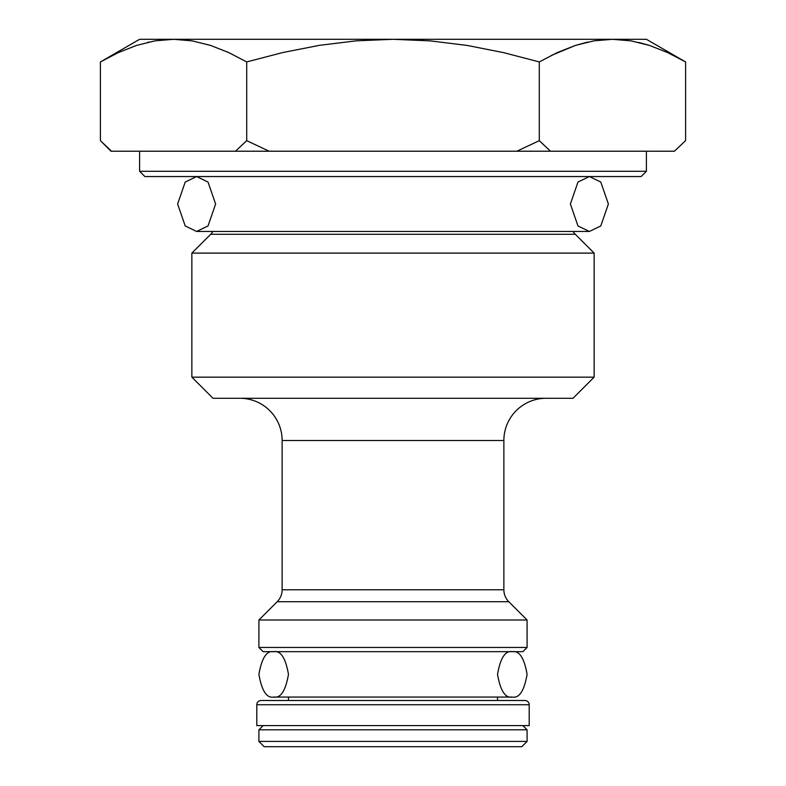 <?xml version="1.0" encoding="UTF-8"?>
<svg xmlns="http://www.w3.org/2000/svg" width="786" height="786" viewBox="0 0 786 786"><rect width="100%" height="100%" fill="white"/><g stroke="black" fill="none" stroke-linecap="round" stroke-linejoin="round"><path stroke-width="1.18" d="M101.119 141.372L110.826 150.499L101.119 141.372M110.964 151.217L100.402 140.655L100.402 61.937L100.402 140.655L110.964 151.217M638.635 42.395L649.393 45.392L631.03 40.862L612.451 39.3L631.06 40.872L612.451 39.3L393 39.3L430.237 40.872L467.248 45.45L430.237 40.872L467.248 45.45L503.561 52.623L467.248 45.45L503.561 52.623L539.294 61.937L557.323 52.554L575.499 45.392L593.862 40.862L612.451 39.3L631.06 40.872L649.442 45.411L667.609 52.564L685.598 61.937L667.579 52.554M191.863 377.162L212.986 398.276L573.014 398.276L594.137 377.162L191.863 377.162L594.137 377.162L594.137 253.102L191.863 253.102L191.863 377.162L191.863 253.102L594.137 253.102L575.323 234.297L210.677 234.297L191.863 253.102L210.677 234.297A16.889 16.889 0 0 0 212.957 231.457A16.889 16.889 0 0 1 210.677 234.297L575.323 234.297A16.889 16.889 0 0 1 573.043 231.457A16.889 16.889 0 0 0 575.323 234.297L594.137 253.102L594.137 377.162L573.014 398.276L212.986 398.276L191.863 377.162M258.908 741.424L264.194 746.7L521.806 746.7L527.092 741.424L258.908 741.424L527.092 741.424L527.092 729.811L258.908 729.811L258.908 741.424L258.908 729.811L527.092 729.811L522.867 725.586L527.092 729.811L527.092 741.424L521.806 746.7L264.194 746.7L258.908 741.424M263.133 725.586L258.908 729.811L263.133 725.586M288.472 697.074L288.472 700.513L288.472 697.074M497.528 700.513L497.528 697.074L497.528 700.513M258.908 647.458L263.133 651.673L522.867 651.673L527.092 647.458L258.908 647.458L527.092 647.458L527.092 619.997L258.908 619.997L258.908 647.458L258.908 619.997L527.092 619.997L508.807 601.722L277.193 601.722L258.908 619.997L277.193 601.722A16.889 16.889 0 0 0 282.135 589.775A16.889 16.889 0 0 1 277.193 601.722L508.807 601.722A16.889 16.889 0 0 1 503.865 589.775L503.865 440.514L282.135 440.514L282.135 589.775L503.865 589.775A16.889 16.889 0 0 0 508.807 601.722L527.092 619.997L527.092 647.458L522.867 651.673L263.133 651.673L258.908 647.458M239.907 398.276A42.238 42.238 0 0 1 282.135 440.514A42.238 42.238 0 0 0 239.907 398.276M503.865 440.514A42.238 42.238 0 0 1 546.093 398.276A42.238 42.238 0 0 0 503.865 440.514L282.135 440.514L282.135 589.775L503.865 589.775L503.865 440.514M139.603 171.279L144.879 176.555L641.121 176.555L646.397 171.279L139.603 171.279L646.397 171.279L646.397 151.217L646.397 171.279L641.121 176.555L144.879 176.555L139.603 171.279L139.603 151.217L139.603 171.279M685.598 140.655L674.368 151.217L685.598 140.655L685.598 61.937L685.598 140.655L674.368 151.217L550.524 151.217L539.294 140.655L539.294 61.937L503.561 52.623L539.294 61.937L539.294 140.655L516.844 151.217L269.156 151.217L246.706 140.655L235.476 151.217L111.632 151.217L269.156 151.217L235.476 151.217L246.706 140.655L246.706 61.937L246.706 140.655L269.156 151.217L550.524 151.217L516.844 151.217L539.294 140.655L550.524 151.217L674.368 151.217L675.066 150.607M575.499 45.392L557.284 52.564L539.294 61.937L557.323 52.554L575.499 45.392L587.948 42.012M540.011 141.372L549.738 150.519L540.011 141.372M100.402 61.937L118.421 52.554L136.607 45.392L154.97 40.862L173.549 39.3L192.138 40.862L210.501 45.392L192.138 40.862L173.549 39.3L192.167 40.872L210.55 45.411L228.716 52.564L246.706 61.937L282.764 52.544L319.293 45.362L356.029 40.852L393 39.3L356.029 40.852L319.293 45.362L356.029 40.852L393 39.3L139.603 39.3L100.402 61.937L118.421 52.554L136.607 45.392L154.97 40.862L173.549 39.3L192.167 40.872L210.55 45.411L228.716 52.564L246.706 61.937L282.764 52.544L319.293 45.362M110.256 56.543L106.12 58.734M148.868 42.051L147.837 42.287M593.833 40.872L612.451 39.3L393 39.3L430.237 40.872L393 39.3L139.603 39.3M631.06 40.872L649.442 45.411L667.609 52.564L685.598 61.937L646.397 39.3L612.451 39.3L646.397 39.3M575.46 45.411L551.094 55.551M196.618 231.457L185.211 225.965L177.616 204.006L185.211 182.047L196.618 176.555L208.025 182.047L215.619 204.006L208.025 225.965L196.618 231.457L208.025 225.965L215.619 204.006L208.025 182.047L196.618 176.555L185.211 182.047L177.616 204.006L185.211 225.965L196.618 231.457L589.382 231.457L577.975 225.965L570.381 204.006L577.975 182.047L589.382 176.555L600.789 182.047L608.384 204.006L600.789 225.965L589.382 231.457L196.618 231.457M589.382 176.555L577.975 182.047L570.381 204.006L577.975 225.965L589.382 231.457L600.789 225.965L608.384 204.006L600.789 182.047L589.382 176.555M512.305 651.673C519.3 650.386 524.223 657.951 527.092 674.378C524.223 690.796 519.3 698.371 512.305 697.074C505.319 698.371 500.397 690.796 497.528 674.378C500.397 657.951 505.319 650.386 512.305 651.673C505.319 650.386 500.397 657.951 497.528 674.378C500.397 690.796 505.319 698.371 512.305 697.074L273.695 697.074C266.7 698.371 261.777 690.796 258.908 674.378C261.777 657.951 266.7 650.386 273.695 651.673C280.681 650.386 285.603 657.951 288.472 674.378C285.603 690.796 280.681 698.371 273.695 697.074C280.681 698.371 285.603 690.796 288.472 674.378C285.603 657.951 280.681 650.386 273.695 651.673C266.7 650.386 261.777 657.951 258.908 674.378C261.777 690.796 266.7 698.371 273.695 697.074L512.305 697.074C519.3 698.371 524.223 690.796 527.092 674.378C524.223 657.951 519.3 650.386 512.305 651.673M260.942 700.513A4.225 4.225 0 0 0 256.796 704.737L529.204 704.737A4.225 4.225 0 0 0 525.058 700.513A4.225 4.225 0 0 1 529.204 704.737L256.796 704.737L256.796 725.586L529.204 725.586L529.204 704.737L529.204 725.586L256.796 725.586L256.796 704.737M261.021 700.513L524.979 700.513A4.225 4.225 0 0 1 525.058 700.513"/></g></svg>
